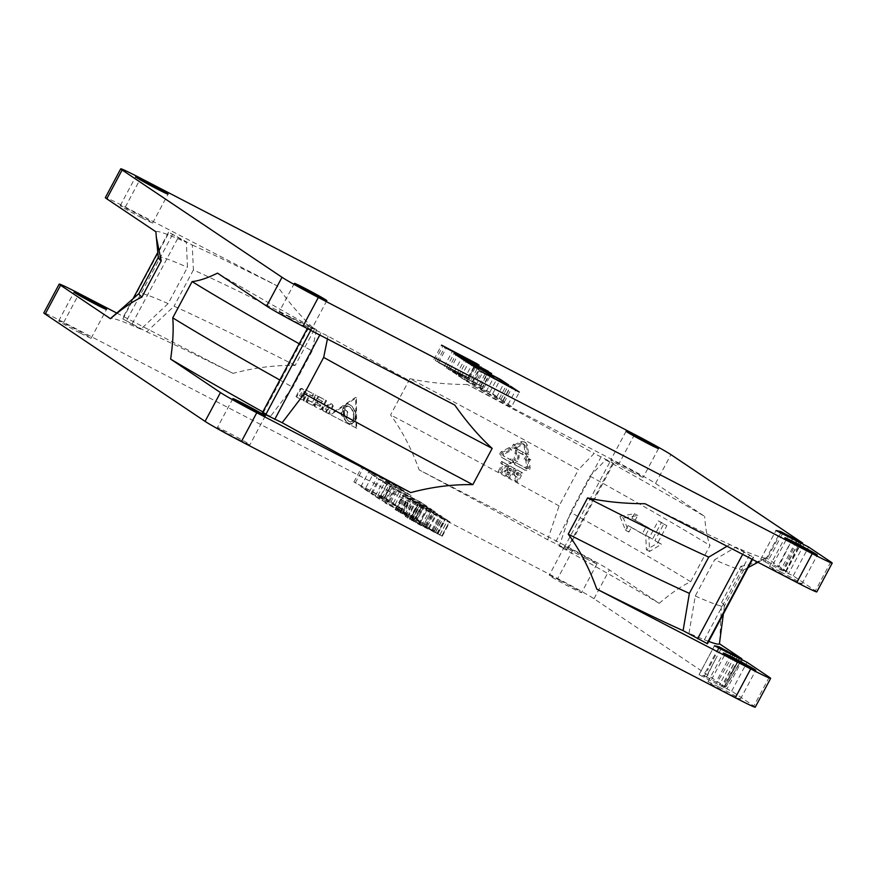 <?xml version="1.0" encoding="UTF-8"?>
<svg xmlns="http://www.w3.org/2000/svg" width="876" height="876" viewBox="0 0 876 876"><rect width="100%" height="100%" fill="white"/><g stroke="black" fill="none" stroke-linecap="round" stroke-linejoin="round"><path stroke-width="0.66" stroke-dasharray="4.38 3.29" d="M703.866 677.312A24.517 0.854 -151.9 0 1 703.778 677.257L708.41 668.629L703.866 677.312L724.189 687.616L739.574 658.807M720.806 649.291L706.165 676.809L699.07 674.597L703.778 677.257M706.165 676.809L723.237 685.985L739.311 658.106M723.237 685.985L725.744 687.167M741.819 658.785L725.547 687.014L593.994 598.724A32.686 1.139 28.1 0 0 557.673 578.532L63.751 322.357A32.686 1.139 28.1 0 0 43.8 312.918M755.265 707.184A32.686 1.139 28.1 0 0 753.864 706.012L731.657 691.109L724.189 687.616M560.399 580.613A18.385 0.635 -151.9 0 1 581.609 592.636A18.385 0.635 -151.9 0 1 570.385 587.325A18.385 0.635 -151.9 0 1 549.175 575.313A18.385 0.635 -151.9 0 1 560.399 580.613M238.666 439.478A18.385 0.635 -151.9 0 1 217.445 427.466A18.385 0.635 -151.9 0 1 228.669 432.766A18.385 0.635 -151.9 0 1 249.89 444.789A18.385 0.635 -151.9 0 1 238.666 439.478M79.902 332.924A18.385 0.635 -151.9 0 1 58.681 320.912A18.385 0.635 -151.9 0 1 69.916 326.222A18.385 0.635 -151.9 0 1 91.126 338.235A18.385 0.635 -151.9 0 1 79.902 332.924M719.163 687.167A18.385 0.635 -151.9 0 1 740.373 699.179A18.385 0.635 -151.9 0 1 729.15 693.869A18.385 0.635 -151.9 0 1 707.928 681.856A18.385 0.635 -151.9 0 1 719.163 687.167M441.843 535.827L419.046 524.538L405.27 516.402L428.495 528.097L441.843 535.827L449.541 521.417L449.968 521.822L426.732 510.128L412.957 501.992L436.193 513.686L449.541 521.417M403.497 513.544L426.119 525.271L399.894 512.241L434.441 530.867L395.087 509.569L403.497 513.544L411.183 499.134L435.197 511.803L407.395 497.59L442.139 516.457L408.413 498.718L402.785 495.159L411.183 499.134M415.476 518.132L424.269 524.034L384.882 502.824L415.531 518.723L411.829 516.238L415.476 518.132L423.174 503.722L431.956 509.624L392.568 488.425L423.174 503.722M413.625 516.895L379.33 499.101L370.997 493.516L382.319 500.448L413.625 516.895L421.323 502.485L387.017 484.691L378.695 479.106L390.017 486.038L421.323 502.485M365.204 488.961L372.136 493.615L383.819 499.67L377.808 495.63L397.682 506.865L390.74 502.2L395.12 504.477L403.453 510.062L369.146 492.268L360.824 486.684L365.204 488.961L372.891 474.551L379.834 479.205L391.506 485.26L385.495 481.22L405.38 492.454L398.438 487.79L402.818 490.067L411.14 495.652L376.844 477.869L368.522 472.274L372.891 474.551M384.487 497.338L393.269 503.229L353.882 482.03L384.531 497.929L380.83 495.444L384.487 497.338L392.174 482.928L400.967 488.819L361.58 467.62L392.174 482.928M437.463 533.561L409.88 518.833L437.661 533.802L445.161 519.15L417.567 504.423L445.161 519.15M585.77 558.505A18.385 0.635 28.1 0 0 597.005 563.815A18.385 0.635 28.1 0 0 575.784 551.803A18.385 0.635 28.1 0 0 564.56 546.493A18.385 0.635 28.1 0 0 585.77 558.505M559.227 546.186L567.44 549.767L564.133 547.73L547.664 539.758A345.166 12.001 28.1 0 0 419.122 469.865C411.753 449.235 402.237 430.926 390.587 414.928L409.946 378.673A331.796 11.541 -151.9 0 1 578.445 469.678L594.158 453.45L613.605 463.316L605.721 459.878L589.997 476.106L570.637 512.351L559.227 546.186A345.166 12.001 28.1 0 1 659.201 603.345L609.378 569.904A32.686 1.139 -151.9 0 0 573.057 549.712L419.122 469.865M564.133 547.73L610.298 461.28M605.721 459.878A345.998 12.034 -151.9 0 1 704.676 516.424L655.544 483.442A32.686 1.139 28.1 0 0 619.222 463.251L467.423 384.52A345.998 12.034 -151.9 0 1 594.158 453.45M631.935 472.044A18.385 0.635 -151.9 0 1 610.725 460.031A18.385 0.635 -151.9 0 1 621.949 465.342A18.385 0.635 -151.9 0 1 643.159 477.354A18.385 0.635 -151.9 0 1 631.935 472.044M547.664 539.758L559.085 505.934L578.445 469.678M467.423 384.52C446.169 384.411 427.006 382.473 409.946 378.673M116.76 313.05L233.082 373.373C254.5 367.679 275.206 365.04 295.179 365.445L314.539 329.19C301.673 317.44 289.2 302.986 277.101 285.806L125.301 207.075A32.686 1.139 28.1 0 0 105.35 197.637M304.454 398.164A2.409 2.267 -56.1 0 1 301.191 399.5L296.592 397.113L300.435 389.908A1.861 1.763 -56.1 0 1 303.611 389.842L304.454 398.164L303.786 397.715L302.954 389.393L303.611 389.842M307.498 393.663L304.99 392.36L306.162 390.159L313.893 394.167L312.71 396.368L310.214 395.065L306.403 402.204L304.3 401.12A0.734 0.701 -56.1 0 1 304.027 400.146L307.498 393.663L304.322 391.911L305.494 389.71L313.225 393.718L312.042 395.919L309.546 394.616L305.735 401.755L303.644 400.671A0.734 0.701 123.9 0 1 303.578 400.628L304.246 401.077M307.618 402.007L308.451 400.452L312.393 402.5L316.203 395.361L318.711 396.664L314.375 404.778A1.391 1.314 -56.1 0 1 312.557 405.391L307.892 402.982A0.734 0.701 -56.1 0 1 307.618 402.007L306.961 401.558L307.783 400.014L311.725 402.051L315.535 394.923L318.043 396.215L313.707 404.329A1.391 1.314 123.9 0 1 311.889 404.953L307.224 402.533A0.734 0.701 123.9 0 1 307.169 402.489L307.826 402.938M322.762 401.58L318.492 399.357L319.663 397.156L326.573 400.748L322.248 408.851A1.391 1.314 -56.1 0 1 320.419 409.475L315.294 406.814A0.734 0.701 -56.1 0 1 315.031 405.851L315.853 404.296L320.123 406.508L320.857 405.139L317.232 403.267L318.404 401.066L322.029 402.949L322.762 401.58L317.824 398.909L318.995 396.719L325.905 400.299L321.58 408.413A1.391 1.314 123.9 0 1 319.762 409.026L314.637 406.376A0.734 0.701 123.9 0 1 314.572 406.333L315.24 406.782M324.087 411.381A2.409 2.267 -56.1 0 1 323.989 407.329L330.931 404.208A1.861 1.763 -56.1 0 1 332.935 406.771L329.091 413.976L326.584 412.673L329.464 407.285L325.259 409.18L327.361 410.264L326.179 412.465L323.419 410.932A2.409 2.267 123.9 0 1 323.211 410.811L323.879 411.249M356.674 428.276L330.657 414.786L356.357 397.759L356.674 428.276L330.657 414.786M295.179 365.445A331.796 11.541 28.1 0 0 174.039 306.217L146.741 331.818L122.87 318.864L169.035 232.403L192.26 244.995L193.388 269.972A331.796 11.541 -151.9 0 1 314.539 329.19M193.388 269.972L174.039 306.217M155.884 231.779A345.998 12.034 -151.9 0 1 186.358 242.367L169.035 232.403M192.26 244.995A345.998 12.034 -151.9 0 1 277.101 285.806M141.452 217.653A18.385 0.635 -151.9 0 1 120.242 205.641A18.385 0.635 -151.9 0 1 131.466 210.941A18.385 0.635 -151.9 0 1 152.676 222.964A18.385 0.635 -151.9 0 1 141.452 217.653M122.87 318.864L140.839 329.179L168.126 303.589L187.486 267.333L186.358 242.367M140.839 329.179A345.166 12.001 28.1 0 0 110.529 318.525M233.082 373.373A345.166 12.001 28.1 0 0 146.741 331.818M168.126 303.589A331.796 11.541 28.1 0 0 139.109 293.394A331.796 11.541 28.1 0 0 139.01 293.515M158.326 257.533A331.796 11.541 -151.9 0 1 158.37 257.259A331.796 11.541 -151.9 0 1 187.486 267.333M310.75 330.34L311.867 328.27L308.56 326.233L316.444 329.672L312.119 350.98A331.796 11.541 -151.9 0 1 299.198 343.764M279.838 380.009A331.796 11.541 28.1 0 0 292.759 387.236L270.607 416.275L262.395 412.684M312.119 350.98L292.759 387.236M454.743 405.03A345.998 12.034 -151.9 0 1 327.996 336.099L311.867 328.27M316.444 329.672A345.998 12.034 -151.9 0 1 217.489 273.126M290.23 317.495A18.385 0.635 -151.9 0 1 311.44 329.507A18.385 0.635 -151.9 0 1 300.216 324.197A18.385 0.635 -151.9 0 1 278.995 312.185A18.385 0.635 -151.9 0 1 290.23 317.495M327.416 338.99L327.996 336.099M262.811 411.917A345.166 12.001 28.1 0 0 270.607 416.275M802.668 543.065L802.383 543.624M792.32 539.189L777.625 566.838L765.219 560.333L779.936 532.761M780.724 533.177L765.328 561.987L760.631 559.326L765.219 560.333M760.631 559.326L776.016 530.506L760.664 559.326M765.328 561.987L785.739 572.346L801.135 543.525M757.959 562.293L766.084 557.946A345.998 12.034 -151.9 0 0 766.281 557.76L787.984 572.335L785.673 571.305L799.93 542.375M766.084 557.946A345.998 12.034 -151.9 0 1 735.807 547.182L753.13 557.136L729.905 544.543A345.998 12.034 -151.9 0 1 645.054 503.733M816.815 591.902A32.686 1.139 28.1 0 0 815.414 590.742L793.207 575.839L785.739 572.346M796.886 541.554L782.925 569.882L777.625 566.838M782.925 569.882L785.673 571.305M780.713 571.897A18.385 0.635 -151.9 0 1 801.923 583.909A18.385 0.635 -151.9 0 1 790.7 578.598A18.385 0.635 -151.9 0 1 769.489 566.586A18.385 0.635 -151.9 0 1 780.713 571.897M719.809 640.958L721.539 602.48L740.899 566.225A331.796 11.541 -151.9 0 1 743.746 569.827A331.796 11.541 -151.9 0 1 743.549 570.013A331.796 11.541 -151.9 0 1 714.63 559.753L735.807 547.182M766.281 557.76C756.317 562.688 747.852 565.513 740.899 566.225M659.201 603.345C670.896 593.304 681.375 586.11 690.66 581.752L710.02 545.496C707.293 538.269 705.508 528.578 704.676 516.424M732.785 655.511L717.061 682.776M707.458 643.74L688.996 633.271A345.166 12.001 28.1 0 0 708.695 641.429M729.905 544.543L727.036 546.252M752.024 559.216L753.13 557.136M688.996 633.271L695.27 595.998L714.63 559.753M695.27 595.998A331.796 11.541 28.1 0 0 724.397 606.072A331.796 11.541 28.1 0 0 724.441 605.929A331.796 11.541 28.1 0 0 721.539 602.48M589.997 476.106A331.796 11.541 -151.9 0 1 710.02 545.496M690.66 581.752A331.796 11.541 28.1 0 0 570.637 512.351M658.358 542.616A331.796 11.541 28.1 0 0 654.909 540.601L658.029 542.222L666.877 525.655A335.19 11.651 -151.9 0 0 661.424 522.49L652.576 539.058A335.19 11.651 -151.9 0 0 648.908 536.933L649.565 551.464L661.457 544.226L658.358 542.616L646.411 549.832L645.711 535.28L648.908 536.933M645.711 535.28A331.796 11.541 28.1 0 1 649.412 537.415L658.259 520.848A331.796 11.541 28.1 0 1 663.756 524.034L654.909 540.601M619.901 516.282L634.399 513.73L631.903 518.406A331.796 11.541 28.1 0 1 646.159 526.585L642.305 533.791A331.796 11.541 -151.9 0 0 628.059 525.611L625.552 530.298L619.901 516.282L623.34 518.066L628.902 532.028L631.399 527.352A335.19 11.651 28.1 0 1 645.524 535.455L649.379 528.25A335.19 11.651 -151.9 0 0 635.242 520.147L637.75 515.46L623.34 518.066M646.411 549.832L649.565 551.464M658.029 542.222A335.19 11.651 -151.9 0 1 661.457 544.226M663.756 524.034L666.877 525.655M658.259 520.848L661.424 522.49M649.412 537.415L652.576 539.058M625.552 530.298L628.902 532.028M628.059 525.611L631.399 527.352M642.305 533.791L645.524 535.455M646.159 526.585L649.379 528.25M631.903 518.406L635.242 520.147M634.399 513.73L637.75 515.46M795.539 544.303L790.809 542.145L778.381 567.352M435.252 360.474L469.547 378.268L435.252 360.474L442.949 346.064M469.547 378.268L477.245 363.858M433.861 359.543L441.559 345.133M468.167 377.337L475.767 363.091M438.493 362.653L471.397 379.505L450.078 369.65L480.65 385.714L446.355 367.931L468.408 378.169L438.493 362.653L446.18 348.243M468.408 378.169L475.975 364M437.102 361.722L444.789 347.312M471.397 379.505L478.931 365.412M473.478 380.907L481.176 366.496M450.078 369.65L457.677 355.404M479.26 384.783L486.87 370.548M480.65 385.714L488.348 371.304M446.355 367.931L454.042 353.521M444.274 366.529L451.961 352.119M482.501 386.962L453.965 372.377L460.907 377.03L448.205 369.168L482.501 386.962L490.111 372.716M448.205 369.168L455.892 354.758M483.891 387.893L491.589 373.483M453.965 372.377L461.4 358.459M460.907 377.03L468.605 362.62M456.527 374.753L464.225 360.354M471.08 383.863L458.378 376.001L492.684 393.795L501.006 399.379L489.684 392.448L480.201 387.531L486.213 391.561L481.833 389.294L464.149 379.199L471.08 383.863L478.778 369.453M464.149 379.199L471.573 365.281M466.711 381.586L474.398 367.175M458.378 376.001L466.076 361.591M492.684 393.795L500.108 379.866M501.006 399.379L508.704 384.969M496.626 397.102L504.324 382.702M489.684 392.448L497.382 378.038M480.201 387.531L487.636 373.614M486.213 391.561L493.911 377.151M481.833 389.294L489.531 374.884M475.821 385.254L483.519 370.844M511.65 406.519L472.263 385.309L502.857 400.617L511.65 406.519L519.337 392.109M502.857 400.617L510.336 386.623M507.992 404.624L515.69 390.214M504.291 402.139L511.989 387.729M473.642 386.25L481.34 371.84M472.263 385.309L479.949 370.909M502.912 401.208L510.511 386.962M499.21 398.722L506.897 384.323M559.085 505.934A331.796 11.541 28.1 0 0 390.587 414.928M523.224 444.329L525.074 445.337L526.148 454.589L528.578 454.644L527.505 445.38L525.764 442.654L521.855 442.303L515.252 445.698L513.566 444.066L511.737 447.483L516.15 447.899L515.526 446.99L522.129 443.595L523.224 444.329L516.61 447.713L515.526 446.99M516.61 447.713L517.234 448.632L512.81 448.205L514.639 444.789L515.252 445.698M522.129 443.595L523.979 444.603L523.432 443.716L525.074 445.337L523.979 444.603L525.042 453.845L527.472 453.899L526.399 444.647L527.505 445.38M527.659 467.346L525.961 468.255A331.796 11.541 28.1 0 0 516.555 463.108L515.526 465.036A331.796 11.541 -151.9 0 1 524.932 470.171C528.337 471.146 530.068 470.226 530.111 467.412L529.213 459.999L530.801 460.042L527.593 456.385L525.195 459.9L524.089 459.155L525.655 459.188L526.531 466.59L527.659 467.346L526.772 459.944L525.195 459.9M512.252 459.09L514.332 463.207L509.832 463.623L510.533 462.309L509.449 461.586L508.748 462.889L513.237 462.473L511.168 458.356L510.467 459.659A335.19 11.651 -151.9 0 0 502.879 455.542L503.952 456.254A331.796 11.541 28.1 0 1 511.551 460.393L512.252 459.09L511.168 458.356M501.4 451.633L502.463 452.345L510.358 448.238L511.704 450.242L503.799 454.337L503.952 456.254L502.32 454.02L510.631 449.519L509.285 447.516L501.4 451.633C499.145 453.297 499.298 455.235 501.86 457.458A335.19 11.651 28.1 0 1 509.449 461.586M502.463 452.345C500.207 453.987 500.36 455.936 502.923 458.181A331.796 11.541 -151.9 0 1 510.533 462.309M502.594 457.973L501.521 457.261L502.594 457.973M516.709 450.855L514.989 460.404A331.796 11.541 -151.9 0 1 517.683 461.871L519.052 457.502L519.139 452.629A331.796 11.541 -151.9 0 1 523.103 454.786L524.122 452.892A331.796 11.541 28.1 0 0 517.53 449.3L516.446 448.578L515.625 450.122L516.709 450.855L517.53 449.3M522.764 473.04A331.796 11.541 28.1 0 0 518.866 470.905L515.986 470.751L514.639 472.503L514.278 474.923L517.19 477.245L516.073 476.5L514.157 480.103A335.19 11.651 28.1 0 1 516.72 481.504L521.647 472.284L522.764 473.04L517.847 482.26L516.72 481.504M515.559 476.369L514.442 475.624L515.559 476.369M517.847 482.26A331.796 11.541 -151.9 0 0 515.263 480.847L517.19 477.245M515.34 468.978A331.796 11.541 28.1 0 0 511.496 466.886L508.934 466.689L507.554 468.78L507.894 470.543L505.529 471.715L506.613 476.128A331.796 11.541 -151.9 0 1 510.412 478.197L509.306 477.464L514.234 468.244L515.34 468.978L510.412 478.197M508.332 465.156A331.796 11.541 28.1 0 0 502.693 462.09L501.62 461.378L500.678 463.141A335.19 11.651 28.1 0 1 502.211 463.984L498.236 471.43A335.19 11.651 28.1 0 1 500.743 472.799L504.729 465.353A335.19 11.651 28.1 0 1 506.306 466.207L507.248 464.433L508.332 465.156L507.39 466.93L506.306 466.207M507.39 466.93A331.796 11.541 -151.9 0 0 505.802 466.076L501.828 473.522A331.796 11.541 -151.9 0 0 499.309 472.153L503.284 464.696A331.796 11.541 -151.9 0 0 501.74 463.864L502.693 462.09M514.179 444.975L520.771 441.581L524.669 441.92L526.399 444.647M528.578 454.644L527.472 453.899M514.639 444.789L513.566 444.066M512.81 448.205L511.737 447.483M517.234 448.632L516.15 447.899M526.148 454.589L525.042 453.845M529.213 459.999L528.097 459.254L529.673 459.287L530.801 460.042M528.097 459.254L528.677 468.386L523.815 469.416A335.19 11.651 28.1 0 0 514.431 464.302L515.449 462.375A335.19 11.651 -151.9 0 1 524.833 467.499L526.531 466.59M524.089 459.155L526.487 455.64L529.673 459.287M527.593 456.385L526.487 455.64M526.772 459.944L525.655 459.188M516.555 463.108L515.449 462.375M515.526 465.036L514.431 464.302M509.832 463.623L508.748 462.889M514.332 463.207L513.237 462.473M511.551 460.393L510.467 459.659M511.704 450.242L510.631 449.519M510.358 448.238L509.285 447.516M523.103 454.786L522.008 454.053L523.016 452.158L524.122 452.892M522.008 454.053A335.19 11.651 28.1 0 0 518.055 451.896L517.957 456.757L516.588 461.137A335.19 11.651 28.1 0 0 513.894 459.67L515.625 450.122M519.139 452.629L518.055 451.896M516.446 448.578A335.19 11.651 -151.9 0 1 523.016 452.158M514.989 460.404L513.894 459.67M516.588 461.137L517.683 461.871M515.263 480.847L514.157 480.103M516.073 476.5L513.172 474.179L513.533 471.759L514.88 470.007L517.76 470.16A335.19 11.651 -151.9 0 1 521.647 472.284M516.095 473.084L516.982 474.77L518.154 472.613L516.818 472.197L516.095 473.084L517.201 473.828L517.924 472.941L519.085 473.237L517.968 472.493M517.201 473.828L517.771 475.35L516.982 474.77L518.11 475.526L516.665 474.606M518.11 475.526L519.26 473.368L518.154 472.613M509.306 477.464A335.19 11.651 28.1 0 0 505.529 475.394L504.445 470.981L506.81 469.821L506.47 468.058L507.839 465.966L510.412 466.152A335.19 11.651 -151.9 0 1 514.234 468.244M509.799 470.522L510.894 471.255A331.796 11.541 28.1 0 0 510.292 470.927L509.197 470.193A335.19 11.651 -151.9 0 1 509.799 470.522L510.872 468.518L509.186 468.507L508.792 469.416L510.292 470.927L510.281 469.24L511.956 469.251L510.872 468.518M508.956 472.087L507.697 474.453L508.792 475.186L507.751 474.442L508.036 473.149L508.879 472.394L510.051 472.821L507.795 471.66L506.656 473.708L508.792 475.186L510.051 472.821M507.894 470.543L506.81 469.821M510.894 471.255L511.956 469.251M505.802 466.076L504.729 465.353M501.62 461.378A335.19 11.651 -151.9 0 1 507.248 464.433M501.74 463.864L500.678 463.141M503.284 464.696L502.211 463.984M499.309 472.153L498.236 471.43M501.828 473.522L500.743 472.799M296.592 397.113L300.523 399.051A2.409 2.267 123.9 0 0 303.786 397.715M302.954 389.393A1.861 1.763 123.9 0 0 299.767 389.459L295.924 396.664M299.592 395.755L301.683 396.85L301.256 392.634L299.592 395.755L301.683 396.85M302.351 397.288L301.924 393.083L300.249 396.204M301.924 393.083L301.256 392.634M304.99 392.36L304.322 391.911M303.578 400.628A0.734 0.701 123.9 0 1 303.37 399.697L306.83 393.215M306.403 402.204L305.735 401.755M310.214 395.065L309.546 394.616M312.71 396.368L312.042 395.919M313.893 394.167L313.225 393.718M306.162 390.159L305.494 389.71M308.451 400.452L307.783 400.014M306.961 401.558A0.734 0.701 123.9 0 0 307.169 402.489M318.711 396.664L318.043 396.215M316.203 395.361L315.535 394.923M312.393 402.5L311.725 402.051M318.492 399.357L317.824 398.909M322.029 402.949L321.361 402.5L322.094 401.131M318.404 401.066L321.361 402.5M317.232 403.267L316.565 402.818L317.736 400.617M320.857 405.139L316.565 402.818M320.123 406.508L319.455 406.07L320.189 404.701M315.853 404.296L319.455 406.07M314.572 406.333A0.734 0.701 123.9 0 1 314.364 405.402L315.185 403.847M326.573 400.748L325.905 400.299M319.663 397.156L318.995 396.719M329.091 413.976L328.423 413.527L332.267 406.322A1.861 1.763 123.9 0 0 330.263 403.759L323.321 406.88L323.989 407.329M323.321 406.88A2.409 2.267 123.9 0 0 323.211 410.811M326.179 412.465L323.419 410.932M327.361 410.264L326.693 409.815L325.522 412.016M325.259 409.18L326.693 409.815M329.464 407.285L328.796 406.847L324.602 408.731M326.584 412.673L325.916 412.224L328.796 406.847M328.423 413.527L325.916 412.224M330.931 404.208L330.263 403.759M356.357 397.759L355.7 397.31L329.989 414.337M356.017 427.838L355.7 397.31M342.516 410.515A11.541 10.906 -56.1 0 1 342.943 408.216A7.501 7.085 -56.1 0 1 344.465 405.38A3.723 3.526 -56.1 0 1 348.177 404.11A7.501 7.085 -56.1 0 1 350.915 405.533A11.541 10.906 -56.1 0 1 353.192 408.304A17.049 16.107 -56.1 0 1 355.273 415.542A11.541 10.906 -56.1 0 1 354.791 419.484A7.501 7.085 -56.1 0 1 353.302 422.254A3.723 3.526 -56.1 0 1 349.579 423.535A7.501 7.085 -56.1 0 1 346.863 422.133A11.541 10.906 -56.1 0 1 344.564 419.33A17.049 16.107 -56.1 0 1 343.304 416.472A3.351 3.165 -56.1 0 1 342.516 410.515L343.184 410.964A3.351 3.165 123.9 0 0 343.961 416.921A17.049 16.107 123.9 0 0 345.232 419.779A11.541 10.906 123.9 0 0 347.531 422.582A7.501 7.085 123.9 0 0 350.236 423.984A3.723 3.526 123.9 0 0 353.97 422.703A7.501 7.085 123.9 0 0 355.459 419.933A11.541 10.906 123.9 0 0 355.93 415.98A17.049 16.107 123.9 0 0 353.86 408.753A11.541 10.906 123.9 0 0 351.583 405.971A7.501 7.085 123.9 0 0 348.845 404.559A3.723 3.526 123.9 0 0 345.133 405.829A7.501 7.085 123.9 0 0 343.611 408.665A11.541 10.906 123.9 0 0 343.184 410.964M346.797 418.805A15.188 14.345 -56.1 0 1 345.845 416.768A3.351 3.165 123.9 0 0 345.045 410.406A9.68 9.143 -56.1 0 1 345.33 409.103A5.639 5.322 -56.1 0 1 346.469 406.968A1.861 1.763 -56.1 0 1 348.33 406.333A5.639 5.322 -56.1 0 1 350.378 407.406A9.68 9.143 -56.1 0 1 352.294 409.727A15.188 14.345 -56.1 0 1 354.145 416.177A9.68 9.143 -56.1 0 1 353.74 419.484A5.639 5.322 -56.1 0 1 352.623 421.564A1.861 1.763 -56.1 0 1 350.761 422.21A5.639 5.322 -56.1 0 1 348.725 421.148A9.68 9.143 -56.1 0 1 346.797 418.805L346.13 418.356A9.68 9.143 123.9 0 0 348.057 420.699A5.639 5.322 123.9 0 0 350.093 421.761A1.861 1.763 123.9 0 0 351.955 421.115A5.639 5.322 123.9 0 0 353.072 419.035A9.68 9.143 123.9 0 0 353.477 415.728A15.188 14.345 123.9 0 0 351.626 409.289A9.68 9.143 123.9 0 0 349.71 406.957A5.639 5.322 123.9 0 0 347.662 405.895A1.861 1.763 123.9 0 0 345.801 406.53A5.639 5.322 123.9 0 0 344.662 408.654A9.68 9.143 123.9 0 0 344.377 409.957A3.351 3.165 -56.1 0 1 345.188 416.319A15.188 14.345 123.9 0 0 346.13 418.356M344.377 411.041A10.293 9.724 123.9 0 0 344.356 412.421A15.801 14.936 123.9 0 0 345.078 416.407A2.781 2.628 -56.1 0 1 344.586 416.428A16.294 15.396 -56.1 0 1 343.885 412.465A10.786 10.184 -56.1 0 1 343.896 411.194A2.781 2.628 -56.1 0 1 344.377 411.041L343.71 410.592A2.781 2.628 123.9 0 0 343.228 410.745A10.786 10.184 123.9 0 0 343.217 412.027A16.294 15.396 123.9 0 0 343.918 415.99A2.781 2.628 123.9 0 0 344.41 415.958A15.801 14.936 -56.1 0 1 343.688 411.972A10.293 9.724 -56.1 0 1 343.71 410.592M343.961 416.921L343.304 416.472M345.845 416.768L345.188 416.319M345.045 410.406L344.377 409.957M343.896 411.194L343.228 410.745M344.586 416.428L343.918 415.99M345.078 416.407L344.41 415.958M442.27 536.232L449.968 521.822M439.993 534.59L447.691 520.18M438.11 533.44L445.807 519.03M435.722 532.06L443.42 517.65M431.879 529.925L439.577 515.515M428.495 528.097L436.193 513.686M424.619 526.049L432.317 511.639M413.669 520.377L421.367 505.967M410.253 518.636L417.951 504.226M407.8 517.431L415.487 503.021M405.807 516.533L413.494 502.123M405.27 516.402L412.957 501.992M405.697 516.796L413.384 502.386M407.548 518.044L415.235 503.634M409.431 519.194L417.129 504.784M411.819 520.574L419.505 506.164M415.662 522.709L423.36 508.299M419.046 524.538L426.732 510.128M422.922 526.585L430.62 512.175M433.872 532.258L441.559 517.847M437.288 533.999L444.986 519.588M439.741 535.203L447.439 520.793M441.734 536.09L449.432 521.68M435.613 532.323L443.311 517.913M437.661 533.802L445.358 519.391M436.894 533.506L444.592 519.107M435.175 532.685L442.862 518.274M432.481 531.327L440.179 516.917M421.531 525.655L429.229 511.245M418.389 523.979L426.075 509.569M415.728 522.534L423.426 508.124M413.582 521.308L421.268 506.897M411.928 520.311L419.615 505.901M410.077 519.074L417.764 504.664M409.88 518.833L417.567 504.423M410.647 519.118L418.334 504.707M412.366 519.95L420.064 505.54M415.06 521.308L422.758 506.897M426.01 526.98L433.697 512.57M429.152 528.655L436.85 514.245M431.802 530.1L439.5 515.69M433.959 531.316L441.657 516.906M426.119 525.271L433.806 510.861M400.08 511.803L407.767 497.393M397.616 510.599L405.314 496.188M395.623 509.712L403.321 495.301M395.087 509.569L402.785 495.159M395.514 509.974L403.212 495.564M396.445 510.588L404.143 496.177M398.328 511.748L406.026 497.338M400.715 513.128L408.413 498.718M404.559 515.263L412.257 500.853M407.942 517.081L415.629 502.671M411.819 519.129L419.516 504.718M434.441 530.867L442.139 516.457M433.051 529.936L440.748 515.526M410.428 518.198L418.126 503.788M407.285 516.533L414.972 502.123M404.635 515.088L412.322 500.678M402.478 513.862L410.176 499.451M400.825 512.865L408.512 498.455M399.894 512.241L407.592 497.831M399.697 512L407.395 497.59M400.463 512.285L408.161 497.875M402.194 513.117L409.891 498.707M404.876 514.475L412.574 500.065M427.51 526.202L435.197 511.803M424.269 524.034L431.956 509.624M411.829 516.238L419.527 501.839M415.531 518.723L423.228 504.313M384.882 502.824L392.568 488.425M386.261 503.766L393.959 489.355M416.921 519.654L424.608 505.244M420.622 522.14L428.309 507.73M379.33 499.101L387.017 484.691M412.235 515.964L419.933 501.554M382.319 500.448L390.017 486.038M375.377 495.783L383.075 481.373M370.997 493.516L378.695 479.106M372.136 493.615L379.834 479.205M360.824 486.684L368.522 472.274M369.146 492.268L376.844 477.869M403.453 510.062L411.14 495.652M395.12 504.477L402.818 490.067M390.74 502.2L398.438 487.79M397.682 506.865L405.38 492.454M388.199 501.937L395.886 487.527M382.188 497.907L389.875 483.497M377.808 495.63L385.495 481.22M383.819 499.67L391.506 485.26M393.269 503.229L400.967 488.819M380.83 495.444L388.528 481.034M384.531 497.929L392.229 483.519M353.882 482.03L361.58 467.62M355.273 482.961L362.971 468.55M385.922 498.86L393.62 484.45M389.623 501.346L397.321 486.936M566.652 549.493L612.817 463.032M601.254 456.615L555.088 543.065M63.751 322.357L79.147 293.537M573.057 549.712L557.673 578.532M634.607 434.43L619.222 463.251M125.301 207.075L140.697 178.255M132.21 323.737L178.375 237.276M172.463 234.648L126.308 321.098M263.183 412.968L309.348 326.507M320.912 332.935L319.784 335.026M773.081 564.319L787.765 536.824M782.356 534.021L767.672 561.505M796.142 541.171L780.757 569.991M655.544 483.442L670.928 454.622M593.994 598.724L609.378 569.904M730.825 654.492L716.075 682.119M711.531 679.59L726.215 652.094M715.353 659.497L706.56 677.017M718.386 648.032L703.669 675.604M714.477 645.809L699.114 674.597M719.163 648.437L708.41 668.629M734.592 656.442L719.207 685.262M723.839 687.332L739.147 658.675M737.198 657.767L722.054 686.127M724.375 687.167L739.76 658.347M742.509 659.77L727.124 688.591M731.657 691.109L747.042 662.289M769.248 677.192L753.864 706.012M742.673 554.366L743.79 552.263M749.692 554.902L703.538 641.352M830.798 561.921L815.414 590.742M793.207 575.839L808.603 547.018M804.058 544.489L788.674 573.309M785.925 571.886L801.31 543.065M798.748 542.496L783.604 570.856M785.389 572.05L800.697 543.394M521.855 442.303L520.771 441.581M530.111 467.412L528.984 466.656M525.961 468.255L524.833 467.499M523.815 469.416L524.932 470.171M503.799 454.337L502.736 453.626M516.72 453.812L515.625 453.078M519.052 457.502L517.957 456.757M517.76 470.16L518.866 470.905M515.986 470.751L514.88 470.007M514.639 472.503L513.533 471.759M514.278 474.923L513.172 474.179M517.924 472.941L516.818 472.197M506.613 476.128L505.529 475.394M510.412 466.152L511.496 466.886M508.934 466.689L507.839 465.966M508.113 467.521L507.018 466.798M507.554 468.78L506.47 468.058M506.153 470.949L505.069 470.226M505.529 471.715L504.445 470.981M511.004 468.824L509.909 468.091M510.281 469.24L509.186 468.507M508.879 472.394L507.795 471.66M508.036 473.149L506.941 472.416M300.523 399.051L301.191 399.5M300.435 389.908L299.767 389.459M303.37 399.697L304.027 400.146M304.3 401.12L303.644 400.671M307.892 402.982L307.224 402.533M311.889 404.953L312.557 405.391M314.375 404.778L313.707 404.329M314.364 405.402L315.031 405.851M315.294 406.814L314.637 406.376M319.762 409.026L320.419 409.475M322.248 408.851L321.58 408.413M332.267 406.322L332.935 406.771M343.611 408.665L342.943 408.216M345.232 419.779L344.564 419.33M347.531 422.582L346.863 422.133M350.236 423.984L349.579 423.535M353.97 422.703L353.302 422.254M355.459 419.933L354.791 419.484M355.93 415.98L355.273 415.542M353.86 408.753L353.192 408.304M351.583 405.971L350.915 405.533M348.845 404.559L348.177 404.11M345.133 405.829L344.465 405.38M348.725 421.148L348.057 420.699M350.761 422.21L350.093 421.761M352.623 421.564L351.955 421.115M353.74 419.484L353.072 419.035M354.145 416.177L353.477 415.728M352.294 409.727L351.626 409.289M350.378 407.406L349.721 406.957M348.33 406.333L347.662 405.895M346.469 406.968L345.801 406.53M345.33 409.103L344.662 408.654M344.356 412.421L343.688 411.972M343.885 412.465L343.217 412.027M597.005 563.815L581.609 592.636M613.605 463.316L567.44 549.767M168.542 232.26L157.811 252.343M133.053 298.727L122.377 318.711M308.56 326.233L307.312 328.566M725.722 687.156L741.742 659.376M699.07 674.597L714.466 645.776M737.001 657.668L721.879 685.985M753.623 557.289L752.473 559.446M743.549 570.013L748.137 567.549M743.746 569.827L724.397 606.072M724.441 605.929L723.379 613.934M707.928 681.856L723.324 653.036M740.373 699.179L755.758 670.359M798.551 542.397L783.429 570.714M801.923 583.909L817.319 555.088M769.489 566.586L784.874 537.765M294.391 283.364L278.995 312.185M326.825 300.687L311.44 329.507M658.555 448.534L643.159 477.354M626.11 431.211L610.725 460.031M120.242 205.641L135.627 176.821M152.676 222.964L168.072 194.144M232.841 398.646L217.445 427.466M265.275 415.969L249.89 444.789M91.126 338.235L106.511 309.414M58.681 320.912L74.077 292.091M524.669 441.931L525.753 442.665M517.508 475.197L516.402 474.442M506.229 475.898L505.134 475.164M510.204 470.872L509.109 470.138M508.2 474.847L507.105 474.113M302.373 388.725L303.041 389.174M331.741 403.956L332.409 404.405M342.297 416.034L342.954 416.483M347.487 422.604L348.155 423.053M350.28 405.04L350.947 405.489M348.528 421.06L349.195 421.509M349.239 406.595L349.907 407.044M346.031 410.472L346.699 410.921M564.56 546.493L549.175 575.313"/><path stroke-width="1.31" d="M139.043 293.449L110.529 318.525A345.166 12.001 28.1 0 0 110.409 318.7L60.586 285.258A32.686 1.139 -151.9 0 1 59.185 284.098L43.8 312.918A32.686 1.139 28.1 0 0 45.202 314.079L205.072 421.378A32.686 1.139 28.1 0 0 241.393 441.57L735.303 697.745A32.686 1.139 28.1 0 0 755.265 707.184L770.65 678.363A32.686 1.139 -151.9 0 1 750.699 668.925L596.753 589.088A345.166 12.001 28.1 0 0 683.094 630.643L707.458 643.74L752.473 559.446M116.76 313.05L79.147 293.537A32.686 1.139 -151.9 0 0 59.185 284.098M140.697 178.255L634.607 434.43A32.686 1.139 -151.9 0 1 670.928 454.622L802.482 542.912L780.604 531.513L776.016 530.506L808.603 547.018L830.798 561.921A32.686 1.139 -151.9 0 1 832.2 563.082A32.686 1.139 -151.9 0 1 812.249 553.643L318.327 297.468A32.686 1.139 -151.9 0 1 282.006 277.276L122.136 169.988A32.686 1.139 -151.9 0 1 120.735 168.816A32.686 1.139 -151.9 0 1 140.697 178.255M120.735 168.816L105.35 197.637A32.686 1.139 28.1 0 0 106.752 198.808L155.884 231.779L156.333 237.308L161.217 260.862L141.868 297.106C132.583 301.475 122.103 308.67 110.409 318.7M95.287 304.103A18.385 0.635 28.1 0 0 106.511 309.414A18.385 0.635 28.1 0 0 85.3 297.402A18.385 0.635 28.1 0 0 74.077 292.091A18.385 0.635 28.1 0 0 95.287 304.103M158.304 257.38L139.01 293.515A331.796 11.541 28.1 0 0 141.868 297.106M161.217 260.862A331.796 11.541 -151.9 0 1 158.326 257.533L156.333 237.308M410.713 492.586L256.777 412.749A32.686 1.139 -151.9 0 1 220.456 392.558L170.634 359.116C172.999 342.823 173.7 329.069 172.747 317.835L192.107 281.59C199.082 280.868 207.535 278.042 217.489 273.126L266.622 306.096A32.686 1.139 28.1 0 0 302.943 326.288L454.743 405.03C466.864 422.232 479.336 436.697 492.17 448.402L472.821 484.658C452.837 484.253 432.142 486.892 410.713 492.586A345.166 12.001 28.1 0 1 282.171 422.703L304.322 393.663L323.682 357.408L327.416 338.99M299.198 343.764A331.796 11.541 -151.9 0 1 192.107 281.59M172.747 317.835A331.796 11.541 28.1 0 0 279.838 380.009M307.312 328.566L262.395 412.684L265.702 414.72L310.75 330.34M265.702 414.72L282.171 422.703M170.634 359.116A345.166 12.001 28.1 0 0 262.811 411.917M244.065 403.956A18.385 0.635 28.1 0 0 232.841 398.646A18.385 0.635 28.1 0 0 254.051 410.658A18.385 0.635 28.1 0 0 265.275 415.969A18.385 0.635 28.1 0 0 244.065 403.956M304.322 393.663A331.796 11.541 28.1 0 0 472.821 484.658M492.17 448.402A331.796 11.541 -151.9 0 1 323.682 357.408M832.2 563.082L816.815 591.902A32.686 1.139 28.1 0 1 796.853 582.463L645.054 503.733C623.854 503.634 604.692 501.685 587.588 497.897L568.228 534.141C579.879 550.139 589.395 568.458 596.753 589.088M305.615 288.675A18.385 0.635 28.1 0 0 294.391 283.364A18.385 0.635 28.1 0 0 315.601 295.387A18.385 0.635 28.1 0 0 326.825 300.687A18.385 0.635 28.1 0 0 305.615 288.675M647.331 443.234A18.385 0.635 28.1 0 0 658.555 448.534A18.385 0.635 28.1 0 0 637.334 436.522A18.385 0.635 28.1 0 0 626.11 431.211A18.385 0.635 28.1 0 0 647.331 443.234M806.084 549.778A18.385 0.635 28.1 0 0 817.319 555.088A18.385 0.635 28.1 0 0 796.098 543.076A18.385 0.635 28.1 0 0 784.874 537.765A18.385 0.635 28.1 0 0 806.084 549.778M146.85 182.131A18.385 0.635 28.1 0 0 135.627 176.821A18.385 0.635 28.1 0 0 156.837 188.833A18.385 0.635 28.1 0 0 168.072 194.144A18.385 0.635 28.1 0 0 146.85 182.131M477.245 363.858L441.559 345.133L477.245 363.858M476.106 363.759L444.789 347.312L479.095 365.095L457.765 355.24L488.348 371.304L454.042 353.521L475.975 364M455.892 354.758L491.589 373.483L461.663 357.966L468.605 362.62L464.225 360.354L455.892 354.758M471.835 364.788L478.778 369.453L466.076 361.591L500.371 379.385L508.704 384.969L497.382 378.038L487.899 373.121L493.911 377.151L483.519 370.844L471.835 364.788L471.573 365.281M510.555 386.207L519.337 392.109L479.949 370.909L510.336 386.623M792.944 537.973L792.32 539.189M732.785 655.511L733.332 654.558L741.819 658.785L719.426 643.75L723.379 613.934M733.332 654.558L719.054 646.784L714.466 645.776L747.042 662.289L769.248 677.192A32.686 1.139 -151.9 0 1 770.65 678.363M708.695 641.429A345.166 12.001 28.1 0 0 719.426 643.75M734.548 658.347A18.385 0.635 28.1 0 0 723.324 653.036A18.385 0.635 28.1 0 0 744.534 665.059A18.385 0.635 28.1 0 0 755.758 670.359A18.385 0.635 28.1 0 0 734.548 658.347M568.228 534.141A331.796 11.541 28.1 0 0 689.368 593.37L683.094 630.643M727.036 546.252L708.728 557.114A331.796 11.541 -151.9 0 1 587.588 497.897M708.728 557.114L689.368 593.37M706.965 643.597L752.024 559.216M797.423 540.459L796.886 541.554M205.072 421.378L220.456 392.558M60.586 285.258L45.202 314.079M122.136 169.988L106.752 198.808M266.622 306.096L282.006 277.276M319.784 335.026L274.746 419.385M318.327 297.468L302.943 326.288M796.853 582.463L812.249 553.643M735.303 697.745L750.699 668.925M256.777 412.749L241.393 441.57M787.765 536.824L788.466 535.499M783.067 532.696L782.356 534.021M779.936 532.761L780.604 531.513M731.46 653.299L730.825 654.492M726.215 652.094L726.916 650.769M721.517 647.966L720.806 649.291M719.054 646.784L718.386 648.032M697.625 638.724L742.673 554.366M157.811 252.343L133.053 298.727M802.383 543.624L802.679 543.021M748.137 567.549L757.959 562.293"/></g></svg>
